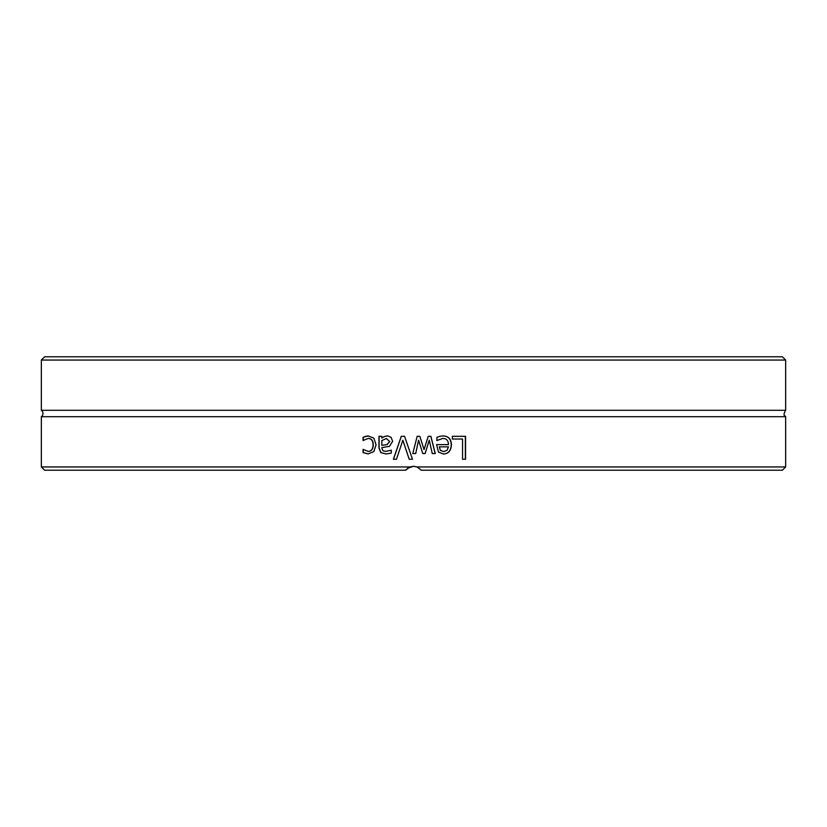 <?xml version="1.0" encoding="UTF-8"?>
<svg xmlns="http://www.w3.org/2000/svg" width="827" height="827" viewBox="0 0 827 827"><rect width="100%" height="100%" fill="white"/><g stroke="black" fill="none" stroke-linecap="round" stroke-linejoin="round"><path stroke-width="1.24" d="M785.65 360.055L782.373 356.778L44.627 356.778L41.35 360.055L785.65 360.055L785.65 410.306L41.35 410.306A3.939 3.939 0 0 1 41.35 416.694L41.35 466.945L409.965 466.945L413.5 466.294L417.035 466.945L421.367 470.222L782.373 470.222L785.65 466.945L417.035 466.945M41.35 466.945L44.627 470.222L405.633 470.222L409.965 466.945M413.5 453.537L412.787 453.537L417.159 436.315L419.837 436.315L424.044 449.588L428.221 436.315L430.877 436.315L435.281 453.537L432.273 453.537L429.223 440.202L425.15 453.537L422.752 453.537L418.576 440.202L415.712 453.537L413.5 453.537M785.65 466.945L785.65 416.694L41.35 416.694M396.484 459.264L393.383 459.264L401.281 436.315L404.568 436.315L412.477 459.264L409.2 459.264L402.842 440.202L396.484 459.264M452.369 439.023L452.369 436.315L465.57 436.315L465.57 459.264L462.551 459.264L462.551 439.023L452.369 439.023M439.509 436.408L442.755 435.922C448.379 436.036 451.263 439.003 451.387 444.833C451.108 450.694 448.472 453.754 443.468 454.013L438.496 452.1L436.584 444.626L448.472 444.626C448.358 440.574 446.466 438.506 442.796 438.444L436.894 440.533L436.894 437.369L439.509 436.408M381.836 436.315L381.836 438.134L383.935 436.666L387.418 435.829L391.119 437.349L392.639 441.298L389.496 446.332L381.836 447.634L381.836 448.193L383.004 450.798L386.013 451.377L391.243 450.208L391.243 453.165L385.992 453.94L380.823 452.658L378.952 448.079L378.952 436.315L381.836 436.315M365.286 436.367L368.098 435.922L373.856 438.134L376.078 444.885L373.856 451.583L368.098 453.92L363.063 452.607L363.063 449.35L368.149 451.397C371.292 451.294 372.946 449.123 373.101 444.885C372.998 440.719 371.354 438.568 368.149 438.444L363.063 440.533L363.063 437.276L368.294 435.922M417.242 467.028L413.5 466.294L407.577 468.278M406.47 469.24L405.633 470.222M412.477 459.264L409.22 459.264L402.842 440.202M393.466 459.264L401.333 436.315L404.61 436.315M465.343 436.315L465.343 459.264M440.388 450.301L439.292 446.838L440.388 450.301L443.634 451.635L447.056 450.281L448.472 446.838L439.406 446.838M440.264 450.301L443.634 451.635M442.796 438.444L436.79 440.533M442.631 435.922C448.224 436.036 451.087 439.003 451.222 444.833C450.942 450.694 448.317 453.754 443.334 454.013M418.555 440.202L415.702 453.537L412.787 453.537L413.5 450.725M429.223 440.202L425.109 453.537M430.805 436.315L435.188 453.537L432.273 453.537M419.806 436.315L424.044 449.588M386.385 438.506L381.836 440.553L381.836 445.329L386.995 444.626L389.651 441.504L386.385 438.506L389.651 441.504M389.755 441.504L387.108 444.626L381.836 445.329M386.116 453.94L380.968 452.658L379.097 448.079L379.097 436.315M386.013 451.377L391.347 450.208M381.836 438.134L384.069 436.666L387.532 435.829M363.28 440.533L363.28 437.276L365.503 436.367M368.149 451.397L368.346 451.397C371.478 451.294 373.122 449.123 373.277 444.885C373.184 440.719 371.54 438.568 368.346 438.444L368.149 438.444M368.294 453.92L363.28 452.607L363.28 449.35M41.35 360.055L41.35 410.306M785.65 416.694C785.485 415.526 782.166 416.56 785.65 410.306"/></g></svg>
